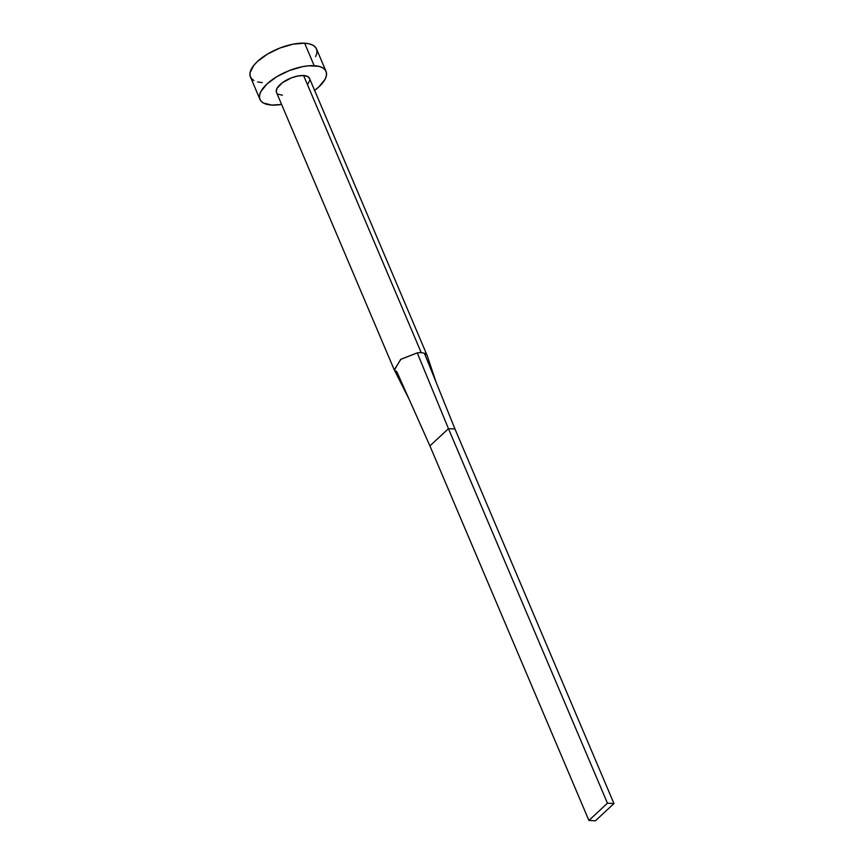 <?xml version="1.0" encoding="UTF-8"?>
<svg xmlns="http://www.w3.org/2000/svg" width="864" height="864" viewBox="0 0 864 864"><rect width="100%" height="100%" fill="white"/><g stroke="black" fill="none" stroke-linecap="round" stroke-linejoin="round"><path stroke-width="1.3" d="M276.955 93.172L276.296 91.843L276.923 88.495L282.301 82.76L291.287 77.911L297.81 76.01L303.588 75.524L421.243 352.696A17.939 7.56 157 0 0 417.258 352.879L400.939 359.24L394.254 369.814L409.18 399.395L429.916 445.9L396.878 371.822L394.373 370.03L400.669 359.424L417.258 352.879A17.939 7.56 -23 0 1 421.243 352.696L303.588 75.524A17.939 7.56 157 0 0 284.483 81.292A17.939 7.56 157 0 0 276.48 92.383L394.124 369.554M326.03 71.356L316.494 48.881A35.888 15.109 157 0 0 304.646 43.2A35.888 15.109 157 0 0 266.425 54.734A35.888 15.109 157 0 0 250.42 76.928L259.956 99.392A35.888 15.109 -23 0 1 275.972 77.209A35.888 15.109 -23 0 1 314.183 65.675L304.646 43.2L314.183 65.675A35.888 15.109 -23 0 1 326.03 71.356A35.888 15.109 -23 0 1 314.626 90.407M314.377 90.59L319.01 86.778L325.145 79.132L326.398 75.589L326.376 72.436L325.069 69.768L322.531 67.705L318.859 66.323L308.707 65.783L302.616 66.636L289.58 70.448L277.063 76.54L266.976 83.97L260.842 91.616L259.589 95.159L259.61 98.312L260.917 100.98L263.455 103.043L271.793 105.073L281.588 104.436A35.888 15.109 -23 0 1 271.793 105.073A35.888 15.109 -23 0 1 259.956 99.392M427.162 355.536A17.939 7.56 -23 0 1 427.28 355.882A17.939 7.56 157 0 0 424.408 353.268A17.939 7.56 157 0 0 421.243 352.696A17.939 7.56 -23 0 1 424.408 353.268A17.939 7.56 -23 0 1 427.162 355.536L309.506 78.365A17.939 7.56 157 0 0 303.588 75.524L307.757 76.54L309.69 78.905M309.701 80.482L307.822 84.143M282.398 95.224L278.219 94.208M315.598 56.657L316.861 53.125L316.84 49.961L315.533 47.293L312.995 45.23L309.312 43.848L304.646 43.2L293.08 44.161L280.044 47.984L267.527 54.065L257.44 61.495L253.8 65.372L250.042 72.684L250.074 75.838L251.381 78.505L253.919 80.568M257.591 81.95L262.256 82.598M424.408 353.268L454.972 429.008L424.408 353.268M417.258 352.879L448.459 428.663L454.972 429.008L613.958 803.563L454.972 429.008L448.459 428.663L417.258 352.879M429.916 445.9L448.459 428.663L607.446 803.207L588.902 820.454L429.916 445.9L448.459 428.663L607.446 803.207L588.902 820.454L595.404 820.8L613.958 803.563L607.446 803.207L613.958 803.563L595.404 820.8L588.902 820.454L429.916 445.9M436.115 382.277L427.27 355.838"/></g></svg>
